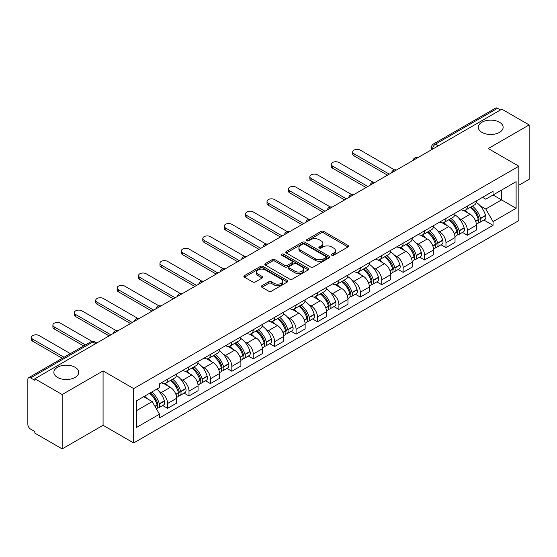 <?xml version="1.0" encoding="UTF-8"?>
<svg xmlns="http://www.w3.org/2000/svg" width="557" height="557" viewBox="0 0 557 557"><rect width="100%" height="100%" fill="white"/><g stroke="black" fill="none" stroke-linecap="round" stroke-linejoin="round"><path stroke-width="0.84" d="M331.798 255.238A1.337 0.773 0 0 0 333.685 255.238L348 246.974A1.908 1.1 0 0 0 348.557 246.194A1.908 1.1 0 0 0 348 245.421L323.749 231.42A1.908 1.1 0 0 0 321.055 231.42L306.74 239.684A1.337 0.773 0 0 0 306.35 240.227A1.337 0.773 0 0 0 306.74 240.77A1.337 0.773 0 0 0 308.627 240.77L310.479 239.698A6.099 3.523 0 0 1 319.098 239.698L321.117 240.868A6.099 3.523 0 0 1 322.907 243.36A6.099 3.523 0 0 1 321.117 245.846L319.265 246.918A1.337 0.773 0 0 0 318.876 247.461A1.337 0.773 0 0 0 319.265 248.004A1.337 0.773 0 0 0 321.152 248.004L323.004 246.939A6.099 3.523 0 0 1 331.631 246.939L333.65 248.102A6.099 3.523 0 0 1 335.439 250.594A6.099 3.523 0 0 1 333.65 253.08L331.798 254.152A1.337 0.773 0 0 0 331.408 254.695A1.337 0.773 0 0 0 331.798 255.238L331.798 254.152M75.07 367.279A12.421 7.171 0 0 0 61.528 365.719A12.421 7.171 0 0 0 53.862 372.348A12.421 7.171 0 0 0 57.496 377.423A12.421 7.171 0 0 0 71.038 378.976A12.421 7.171 0 0 0 78.711 372.348A12.421 7.171 0 0 0 75.07 367.279M499.504 122.234A12.421 7.171 0 0 0 485.962 120.681A12.421 7.171 0 0 0 478.289 127.309A12.421 7.171 0 0 0 481.93 132.378A12.421 7.171 0 0 0 495.472 133.931A12.421 7.171 0 0 0 503.138 127.309A12.421 7.171 0 0 0 499.504 122.234M261.901 285.713A1.908 1.1 0 0 0 261.344 286.493A1.908 1.1 0 0 0 261.901 287.273L268.711 291.2A1.908 1.1 0 0 0 271.405 291.2L287.301 282.016A1.908 1.1 0 0 0 287.858 281.243A1.908 1.1 0 0 0 287.301 280.463L263.05 266.462A1.908 1.1 0 0 0 260.356 266.462L244.453 275.638A1.908 1.1 0 0 0 243.896 276.418A1.908 1.1 0 0 0 244.453 277.198L252.676 281.939A1.908 1.1 0 0 0 255.371 281.939L262.173 278.013A1.908 1.1 0 0 0 262.73 277.233A1.908 1.1 0 0 0 262.173 276.46L258.1 274.107A5.097 2.945 0 0 1 256.603 272.025A5.097 2.945 0 0 1 259.75 269.303A5.097 2.945 0 0 1 265.306 269.943L281.271 279.161A5.097 2.945 0 0 1 282.768 281.243A5.097 2.945 0 0 1 279.621 283.959A5.097 2.945 0 0 1 274.065 283.325L271.405 281.786A1.908 1.1 0 0 0 268.711 281.786L261.901 285.713L261.901 287.273M133.68 388.598L103.073 370.92L62.168 394.537L34.847 378.767L501.836 109.158L529.15 124.928L488.245 148.545L518.852 166.216L133.68 388.598L133.68 442.961L518.852 220.586L518.852 166.216M310.611 267.005A1.908 1.1 0 0 0 313.306 267.005L329.208 257.828A1.908 1.1 0 0 0 329.765 257.049A1.908 1.1 0 0 0 329.208 256.269L304.951 242.267A1.908 1.1 0 0 0 302.256 242.267L286.361 251.451A1.908 1.1 0 0 0 285.797 252.224A1.908 1.1 0 0 0 286.361 253.003L310.611 267.005M282.246 255.531A1.337 0.773 0 0 1 283.597 255.719L283.597 254.131L308.251 268.37A1.908 1.1 0 0 1 308.808 269.142A1.908 1.1 0 0 1 308.251 269.922L292.355 279.099A1.908 1.1 0 0 1 289.661 279.099L265.404 265.097L265.404 263.545A1.908 1.1 0 0 0 264.847 264.324A1.908 1.1 0 0 0 265.404 265.097M265.404 263.545L272.213 259.618A1.908 1.1 0 0 1 274.907 259.618L284.738 265.292A1.908 1.1 0 0 0 287.433 265.292L291.952 262.688A1.908 1.1 0 0 0 292.509 261.908A1.908 1.1 0 0 0 291.952 261.136L281.71 255.217A1.337 0.773 0 0 1 281.32 254.674A1.337 0.773 0 0 1 282.141 253.964A1.337 0.773 0 0 1 283.597 254.131M62.168 394.537L62.168 448.907L34.847 433.137L34.847 431.55L30.593 429.092A3.885 2.242 -120 0 1 27.85 424.337L27.85 379.484A3.885 2.242 -120 0 1 28.651 377.702L90.833 341.803A3.885 2.242 60 0 1 92.775 341.998L30.593 377.897A3.885 2.242 -120 0 0 28.651 377.702M518.852 185.237L529.15 179.298L529.15 124.928M62.168 448.907L103.073 425.29L133.68 442.961M34.847 378.767L34.847 380.354L30.593 377.897M438.282 145.85L435.4 144.186A3.885 2.242 60 0 0 433.457 143.991L495.639 108.093A3.885 2.242 60 0 1 497.575 108.288L435.4 144.186A3.885 2.242 120 0 0 432.65 148.942L432.65 149.102M500.464 109.952L497.575 108.288M467.379 206.083A8.933 5.152 60 0 1 465.534 210.093L474.592 204.858A8.933 5.152 -120 0 0 476.437 200.854M458.78 218.156L461.064 219.472A8.933 5.152 60 0 1 467.379 230.41L476.437 225.181A8.933 5.152 -120 0 0 470.122 214.243L463.64 210.504M476.437 225.181L476.437 230.013L467.379 235.249L462.47 232.408M465.534 210.093A8.933 5.152 60 0 1 461.133 209.69M467.379 230.41L467.379 235.249M445.969 218.448A8.933 5.152 60 0 1 444.117 222.452L453.175 217.223A8.933 5.152 -120 0 0 455.027 213.213M441.053 244.774L445.969 247.607L455.027 242.379L455.027 237.547A8.933 5.152 -120 0 0 448.712 226.608L442.23 222.863M444.117 222.452A8.933 5.152 60 0 1 439.724 222.048M437.37 230.521L439.654 231.837A8.933 5.152 60 0 1 445.969 242.775L445.969 247.607M424.552 230.807A8.933 5.152 60 0 1 422.7 234.817L431.766 229.588A8.933 5.152 -120 0 0 433.611 225.578M419.637 257.139L424.552 259.973L433.611 254.744L433.611 249.905A8.933 5.152 -120 0 0 427.296 238.974L420.814 235.228M422.7 234.817A8.933 5.152 60 0 1 418.307 234.413M415.954 242.88L418.237 244.203A8.933 5.152 60 0 1 424.552 255.141L424.552 259.973M403.136 243.172A8.933 5.152 60 0 1 401.291 247.183L410.349 241.947A8.933 5.152 -120 0 0 412.201 237.943M398.227 269.497L403.136 272.338L412.201 267.102L412.201 262.27A8.933 5.152 -120 0 0 405.886 251.332L399.397 247.593M401.291 247.183A8.933 5.152 60 0 1 396.89 246.779M394.537 255.245L396.828 256.561A8.933 5.152 60 0 1 403.136 267.499L403.136 272.338M381.726 255.538A8.933 5.152 60 0 1 379.874 259.541L388.932 254.312A8.933 5.152 -120 0 0 390.784 250.302M376.811 281.863L381.726 284.697L390.784 279.468L390.784 274.636A8.933 5.152 -120 0 0 384.469 263.698L377.987 259.952M379.874 259.541A8.933 5.152 60 0 1 375.481 259.137M373.127 267.611L375.411 268.927A8.933 5.152 60 0 1 381.726 279.865L381.726 284.697M360.309 267.896A8.933 5.152 60 0 1 358.464 271.907L367.523 266.678A8.933 5.152 -120 0 0 369.368 262.667M355.401 294.228L360.309 297.062L369.368 291.833L369.368 286.994A8.933 5.152 -120 0 0 363.06 276.063L356.571 272.317M358.464 271.907A8.933 5.152 60 0 1 354.064 271.503M351.711 279.969L353.994 281.292A8.933 5.152 60 0 1 360.309 292.23L360.309 297.062M338.9 280.262A8.933 5.152 60 0 1 337.048 284.272L346.106 279.036A8.933 5.152 -120 0 0 347.958 275.033M333.984 306.587L338.9 309.427L347.958 304.192L347.958 299.36A8.933 5.152 -120 0 0 341.643 288.422L335.161 284.683M337.048 284.272A8.933 5.152 60 0 1 332.654 283.868M330.301 292.334L332.585 293.65A8.933 5.152 60 0 1 338.9 304.588L338.9 309.427M317.483 292.627A8.933 5.152 60 0 1 315.631 296.63L324.696 291.402A8.933 5.152 -120 0 0 326.541 287.391M312.568 318.952L317.483 321.786L326.541 316.557L326.541 311.725A8.933 5.152 -120 0 0 320.226 300.787L313.744 297.041M315.631 296.63A8.933 5.152 60 0 1 311.238 296.227M308.884 304.7L311.168 306.016A8.933 5.152 60 0 1 317.483 316.954L317.483 321.786M296.066 304.985A8.933 5.152 60 0 1 294.221 308.996L303.28 303.767A8.933 5.152 -120 0 0 305.132 299.757M291.158 331.318L296.073 334.151L305.132 328.922L305.132 324.083A8.933 5.152 -120 0 0 298.817 313.152L292.328 309.407M294.221 308.996A8.933 5.152 60 0 1 289.828 308.592M287.475 317.058L289.758 318.381A8.933 5.152 60 0 1 296.073 329.319L296.073 334.151M274.657 317.351A8.933 5.152 60 0 1 272.805 321.361L281.87 316.125A8.933 5.152 -120 0 0 283.715 312.122M269.741 343.676L274.657 346.517L283.715 341.281L283.715 336.449A8.933 5.152 -120 0 0 277.4 325.511L270.918 321.772M272.805 321.361A8.933 5.152 60 0 1 268.411 320.957M266.058 329.424L268.342 330.74A8.933 5.152 60 0 1 274.657 341.678L274.657 346.517M253.24 329.716A8.933 5.152 60 0 1 251.395 333.72L260.453 328.491A8.933 5.152 -120 0 0 262.305 324.48M248.331 356.041L253.24 358.875L262.305 353.646L262.305 348.814A8.933 5.152 -120 0 0 255.99 337.876L249.501 334.13M251.395 333.72A8.933 5.152 60 0 1 246.995 333.316M244.641 341.789L246.925 343.105A8.933 5.152 60 0 1 253.24 354.043L253.24 358.875M231.83 342.075A8.933 5.152 60 0 1 229.978 346.085L239.037 340.856A8.933 5.152 -120 0 0 240.889 336.846M226.915 368.407L231.83 371.241L240.889 366.012L240.889 361.173A8.933 5.152 -120 0 0 234.574 350.242L228.092 346.496M229.978 346.085A8.933 5.152 60 0 1 225.585 345.681M223.232 354.148L225.515 355.47A8.933 5.152 60 0 1 231.83 366.409L231.83 371.241M210.414 354.44A8.933 5.152 60 0 1 208.569 358.45L217.627 353.215A8.933 5.152 -120 0 0 219.472 349.211M205.505 380.765L210.414 383.606L219.472 378.37L219.472 373.538A8.933 5.152 -120 0 0 213.164 362.6L206.675 358.861M208.569 358.45A8.933 5.152 60 0 1 204.168 358.047M201.815 366.513L204.099 367.829A8.933 5.152 60 0 1 210.414 378.767L210.414 383.606M189.004 366.805A8.933 5.152 60 0 1 187.152 370.809L196.21 365.58A8.933 5.152 -120 0 0 198.062 361.57M184.088 393.131L189.004 395.964L198.062 390.736L198.062 385.904A8.933 5.152 -120 0 0 191.747 374.965L185.265 371.22M187.152 370.809A8.933 5.152 60 0 1 182.759 370.405M180.405 378.878L182.689 380.194A8.933 5.152 60 0 1 189.004 391.132L189.004 395.964M167.587 379.164A8.933 5.152 60 0 1 165.735 383.174L174.801 377.945A8.933 5.152 -120 0 0 176.646 373.935M162.672 405.496L167.587 408.33L176.646 403.101L176.646 398.262A8.933 5.152 -120 0 0 170.331 387.331L163.849 383.585M165.735 383.174A8.933 5.152 60 0 1 161.342 382.77M158.989 391.237L161.272 392.56A8.933 5.152 60 0 1 167.587 403.498L167.587 408.33M482.55 197.324L485.774 199.19L516.109 181.673L501.558 190.076L501.558 199.9L485.774 209.014L480.197 205.791M136.43 410.704L152.214 401.59L159.49 414.192L136.43 427.511L136.43 400.88L159.49 387.568L159.49 383.843L493.049 191.26L493.049 194.985L516.109 208.304L493.049 221.616L485.774 209.014M516.109 181.673L516.109 208.304M159.49 414.192L159.49 417.917L493.049 225.341L493.049 221.616M103.073 370.92L103.073 425.29M152.214 401.59L143.706 396.681M483.88 220.05L493.049 225.341M332.334 255.426L333.65 254.667A6.099 3.523 0 0 0 335.439 252.175L335.439 250.594M322.907 243.36L322.907 244.941A6.099 3.523 0 0 1 321.117 247.433L319.802 248.192M347.972 246.988L323.749 233A1.908 1.1 0 0 0 321.055 233L307.269 240.958M329.18 257.842L304.951 243.855A1.908 1.1 0 0 0 302.256 243.855L286.382 253.017L286.361 251.451M325.838 257.592A1.337 0.773 0 0 0 326.228 257.049A1.337 0.773 0 0 0 325.838 256.505L304.547 244.21A1.337 0.773 0 0 0 302.66 244.21L300.71 245.345A6.099 3.523 0 0 0 298.921 247.83A6.099 3.523 0 0 0 300.71 250.323L315.262 258.72A6.099 3.523 0 0 0 323.882 258.72L325.838 257.592L325.838 259.179A1.337 0.773 0 0 0 326.228 258.636L326.228 257.049M298.921 247.83L298.921 249.418A6.099 3.523 0 0 0 300.71 251.903L300.71 250.323M325.838 259.179L323.882 260.307A6.099 3.523 0 0 1 315.262 260.307L300.71 251.903M265.431 265.111L272.213 261.198L272.213 259.618M292.509 261.908L292.509 263.496A1.908 1.1 0 0 1 291.952 264.276L287.433 266.88A1.908 1.1 0 0 1 284.738 266.88L274.907 261.198A1.908 1.1 0 0 0 272.213 261.198M283.597 255.719L308.23 269.936M294.945 271.189A5.097 2.945 0 0 0 300.502 271.823A5.097 2.945 0 0 0 303.649 269.108A5.097 2.945 0 0 0 302.159 267.026L296.533 263.774A1.908 1.1 0 0 0 293.838 263.774L289.32 266.385A1.908 1.1 0 0 0 288.763 267.158A1.908 1.1 0 0 0 289.32 267.938L294.945 271.189L294.945 272.77A5.097 2.945 0 0 0 300.502 273.41A5.097 2.945 0 0 0 303.649 270.688L303.649 269.108M288.763 267.158L288.763 268.746A1.908 1.1 0 0 0 289.32 269.525L289.32 267.938M294.945 272.77L289.32 269.525M282.768 281.243L282.768 282.824A5.097 2.945 0 0 1 279.621 285.546A5.097 2.945 0 0 1 274.065 284.906L271.405 283.374A1.908 1.1 0 0 0 268.711 283.374L261.929 287.287M256.603 272.025L256.603 273.605A5.097 2.945 0 0 0 258.1 275.687L258.1 274.107M262.145 278.027L258.1 275.687M287.273 282.037L263.05 268.049A1.908 1.1 0 0 0 260.356 268.049L244.481 277.212M470.749 207.079A12.233 7.06 60 0 1 470.811 207.113A12.233 7.06 60 0 1 478.86 218.086L478.929 218.337A2.381 1.372 60 0 1 478.554 220.21A2.381 1.372 60 0 1 478.498 220.238M394.502 169.871L360.309 150.132A4.463 2.576 -0 0 0 355.443 149.575A4.463 2.576 -0 0 0 352.692 151.957A4.463 2.576 -0 0 0 353.994 153.774L353.994 155.835A4.463 2.576 180 0 1 352.692 154.017L352.692 151.957M470.212 207.385A14.754 8.515 60 0 1 478.324 219.555L478.393 219.813A4.902 2.827 60 0 1 477.621 223.663L476.402 224.367M478.456 222.577A4.902 2.827 -120 0 0 479.814 222.396A4.902 2.827 -120 0 0 480.594 218.546L480.517 218.288A14.754 8.515 -120 0 0 472.413 206.118M476.256 202.421A14.754 8.515 60 0 1 485.53 215.399L485.6 215.65A4.902 2.827 60 0 1 484.827 219.5L479.814 222.396M387.491 175.177L353.994 155.835M465.186 210.261A14.754 8.515 60 0 1 468.263 213.171M389.273 174.146L353.994 153.774M475.434 213.192L477.321 214.278M449.339 219.437A12.233 7.06 60 0 1 449.395 219.472A12.233 7.06 60 0 1 457.443 230.452L457.52 230.702A2.381 1.372 60 0 1 457.144 232.568A2.381 1.372 60 0 1 457.088 232.596M373.086 182.236L338.9 162.498A4.463 2.576 -0 0 0 334.033 161.934A4.463 2.576 -0 0 0 331.276 164.315A4.463 2.576 -0 0 0 332.585 166.139L332.585 168.2A4.463 2.576 180 0 1 331.276 166.376L331.276 164.315M448.803 219.75A14.754 8.515 60 0 1 456.907 231.921L456.984 232.178A4.902 2.827 60 0 1 456.204 236.022L454.985 236.725M457.046 234.943A4.902 2.827 -120 0 0 458.404 234.755A4.902 2.827 -120 0 0 459.177 230.904L459.107 230.654A14.754 8.515 -120 0 0 450.996 218.483M454.839 214.779A14.754 8.515 60 0 1 464.113 227.764L464.19 228.015A4.902 2.827 60 0 1 463.41 231.865L458.404 234.755M366.074 187.535L332.585 168.2M443.769 222.626A14.754 8.515 60 0 1 446.853 225.536M367.864 186.504L332.585 166.139M454.025 225.557L455.904 226.636M427.922 231.803A12.233 7.06 60 0 1 427.985 231.837A12.233 7.06 60 0 1 436.034 242.81L436.103 243.068A2.381 1.372 60 0 1 435.727 244.934A2.381 1.372 60 0 1 435.671 244.962M351.676 194.595L317.483 174.856A4.463 2.576 -0 0 0 312.616 174.299A4.463 2.576 -0 0 0 309.859 176.68A4.463 2.576 -0 0 0 311.168 178.505L311.168 180.565A4.463 2.576 180 0 1 309.859 178.741L309.859 176.68M427.386 232.109A14.754 8.515 60 0 1 435.497 244.286L435.567 244.537A4.902 2.827 60 0 1 434.794 248.387L433.576 249.09M435.63 247.301A4.902 2.827 -120 0 0 436.987 247.12A4.902 2.827 -120 0 0 437.767 243.27L437.691 243.019A14.754 8.515 -120 0 0 429.586 230.842M433.43 227.145A14.754 8.515 60 0 1 442.704 240.123L442.773 240.38A4.902 2.827 60 0 1 442 244.224L436.987 247.12M344.665 199.9L311.168 180.565M422.352 234.991A14.754 8.515 60 0 1 425.437 237.895M346.447 198.87L311.168 178.505M432.608 237.916L434.488 239.002M406.506 244.168A12.233 7.06 60 0 1 406.568 244.203A12.233 7.06 60 0 1 414.617 255.176L414.687 255.426A2.381 1.372 60 0 1 414.311 257.299A2.381 1.372 60 0 1 414.262 257.327M330.259 206.96L296.073 187.222A4.463 2.576 -0 0 0 291.207 186.665A4.463 2.576 -0 0 0 288.449 189.046A4.463 2.576 -0 0 0 289.758 190.863L289.758 192.924A4.463 2.576 180 0 1 288.449 191.107L288.449 189.046M405.976 244.474A14.754 8.515 60 0 1 414.081 256.645L414.15 256.902A4.902 2.827 60 0 1 413.378 260.753L412.159 261.456M414.22 259.666A4.902 2.827 -120 0 0 415.578 259.485A4.902 2.827 -120 0 0 416.351 255.635L416.281 255.378A14.754 8.515 -120 0 0 408.17 243.207M412.013 239.51A14.754 8.515 60 0 1 421.287 252.488L421.364 252.739A4.902 2.827 60 0 1 420.584 256.589L415.578 259.485M323.248 212.266L289.758 192.924M400.943 247.35A14.754 8.515 60 0 1 404.02 250.26M325.03 211.235L289.758 190.863M411.198 250.281L413.078 251.367M385.096 256.526A12.233 7.06 60 0 1 385.159 256.561A12.233 7.06 60 0 1 393.2 267.541L393.277 267.792A2.381 1.372 60 0 1 392.901 269.658A2.381 1.372 60 0 1 392.845 269.685M308.85 219.326L274.657 199.587A4.463 2.576 -0 0 0 269.79 199.023A4.463 2.576 -0 0 0 267.033 201.404A4.463 2.576 -0 0 0 268.342 203.228L268.342 205.289A4.463 2.576 180 0 1 267.033 203.465L267.033 201.404M384.56 256.84A14.754 8.515 60 0 1 392.671 269.01L392.741 269.268A4.902 2.827 60 0 1 391.968 273.111L390.749 273.814M392.803 272.032A4.902 2.827 -120 0 0 394.161 271.844A4.902 2.827 -120 0 0 394.934 267.994L394.864 267.743A14.754 8.515 -120 0 0 386.753 255.572M390.596 251.868A14.754 8.515 60 0 1 399.877 264.853L399.947 265.104A4.902 2.827 60 0 1 399.174 268.954L394.161 271.844M301.838 224.624L268.342 205.289M379.526 259.715A14.754 8.515 60 0 1 382.61 262.625M303.621 223.594L268.342 203.228M389.782 262.646L391.662 263.726M363.679 268.892A12.233 7.06 60 0 1 363.742 268.927A12.233 7.06 60 0 1 371.791 279.899L371.86 280.157A2.381 1.372 60 0 1 371.484 282.023A2.381 1.372 60 0 1 371.435 282.051M287.433 231.684L253.24 211.945A4.463 2.576 -0 0 0 248.38 211.388A4.463 2.576 -0 0 0 245.623 213.77A4.463 2.576 -0 0 0 246.925 215.594L246.925 217.655A4.463 2.576 180 0 1 245.623 215.831L245.623 213.77M363.143 269.198A14.754 8.515 60 0 1 371.254 281.376L371.324 281.626A4.902 2.827 60 0 1 370.551 285.476L369.333 286.18M371.394 284.39A4.902 2.827 -120 0 0 372.751 284.209A4.902 2.827 -120 0 0 373.524 280.359L373.448 280.108A14.754 8.515 -120 0 0 365.343 267.931M369.187 264.234A14.754 8.515 60 0 1 378.461 277.212L378.53 277.47A4.902 2.827 60 0 1 377.757 281.313L372.751 284.209M280.422 236.99L246.925 217.655M358.116 272.081A14.754 8.515 60 0 1 361.194 274.984M282.204 235.959L246.925 215.594M368.372 275.005L370.252 276.091M342.27 281.257A12.233 7.06 60 0 1 342.332 281.292A12.233 7.06 60 0 1 350.374 292.265L350.45 292.516A2.381 1.372 60 0 1 350.075 294.388A2.381 1.372 60 0 1 350.019 294.416M266.023 244.05L231.83 224.311A4.463 2.576 -0 0 0 226.964 223.754A4.463 2.576 -0 0 0 224.206 226.135A4.463 2.576 -0 0 0 225.515 227.952L225.515 230.013A4.463 2.576 180 0 1 224.206 228.196L224.206 226.135M341.733 281.563A14.754 8.515 60 0 1 349.838 293.734L349.914 293.992A4.902 2.827 60 0 1 349.142 297.842L347.916 298.545M349.977 296.756A4.902 2.827 -120 0 0 351.335 296.575A4.902 2.827 -120 0 0 352.108 292.724L352.038 292.467A14.754 8.515 -120 0 0 343.927 280.296M347.77 276.599A14.754 8.515 60 0 1 357.044 289.577L357.121 289.828A4.902 2.827 60 0 1 356.348 293.678L351.335 296.575M259.005 249.355L225.515 230.013M336.7 284.439A14.754 8.515 60 0 1 339.784 287.349M260.794 248.325L225.515 227.952M346.955 287.37L348.835 288.456M320.853 293.616A12.233 7.06 60 0 1 320.916 293.65A12.233 7.06 60 0 1 328.964 304.63L329.034 304.881A2.381 1.372 60 0 1 328.658 306.747A2.381 1.372 60 0 1 328.602 306.775M244.607 256.415L210.414 236.676A4.463 2.576 -0 0 0 205.547 236.112A4.463 2.576 -0 0 0 202.797 238.493A4.463 2.576 -0 0 0 204.099 240.318L204.099 242.379A4.463 2.576 180 0 1 202.797 240.554L202.797 238.493M320.317 293.929A14.754 8.515 60 0 1 328.428 306.099L328.498 306.357A4.902 2.827 60 0 1 327.725 310.2L326.506 310.903M328.56 309.121A4.902 2.827 -120 0 0 329.918 308.933A4.902 2.827 -120 0 0 330.698 305.083L330.621 304.832A14.754 8.515 -120 0 0 322.517 292.662M326.36 288.958A14.754 8.515 60 0 1 335.634 301.943L335.704 302.193A4.902 2.827 60 0 1 334.931 306.044L329.918 308.933M237.595 261.713L204.099 242.379M315.29 296.804A14.754 8.515 60 0 1 318.367 299.715M239.378 260.683L204.099 240.318M325.539 299.736L327.425 300.815M299.443 305.981A12.233 7.06 60 0 1 299.499 306.016A12.233 7.06 60 0 1 307.548 316.989L307.624 317.246A2.381 1.372 60 0 1 307.248 319.112A2.381 1.372 60 0 1 307.192 319.14M223.19 268.773L189.004 249.035A4.463 2.576 -0 0 0 184.137 248.478A4.463 2.576 -0 0 0 181.38 250.859A4.463 2.576 -0 0 0 182.689 252.683L182.689 254.744A4.463 2.576 180 0 1 181.38 252.92L181.38 250.859M298.907 306.287A14.754 8.515 60 0 1 307.011 318.465L307.088 318.715A4.902 2.827 60 0 1 306.308 322.566L305.09 323.269M307.151 321.48A4.902 2.827 -120 0 0 308.508 321.298A4.902 2.827 -120 0 0 309.281 317.448L309.212 317.198A14.754 8.515 -120 0 0 301.1 305.02M304.944 301.323A14.754 8.515 60 0 1 314.218 314.301L314.294 314.559A4.902 2.827 60 0 1 313.514 318.402L308.508 321.298M216.179 274.079L182.689 254.744M293.873 309.17A14.754 8.515 60 0 1 296.958 312.073M217.968 273.048L182.689 252.683M304.129 312.094L306.009 313.18M278.027 318.346A12.233 7.06 60 0 1 278.089 318.381A12.233 7.06 60 0 1 286.138 329.354L286.207 329.605A2.381 1.372 60 0 1 285.832 331.478A2.381 1.372 60 0 1 285.776 331.506M201.78 281.139L167.587 261.4A4.463 2.576 -0 0 0 162.721 260.843A4.463 2.576 -0 0 0 159.963 263.224A4.463 2.576 -0 0 0 161.272 265.041L161.272 267.102A4.463 2.576 180 0 1 159.963 265.285L159.963 263.224M277.49 318.653A14.754 8.515 60 0 1 285.602 330.823L285.671 331.081A4.902 2.827 60 0 1 284.899 334.931L283.68 335.634M285.734 333.845A4.902 2.827 -120 0 0 287.092 333.664A4.902 2.827 -120 0 0 287.865 329.814L287.795 329.556A14.754 8.515 -120 0 0 279.691 317.386M283.534 313.688A14.754 8.515 60 0 1 292.808 326.667L292.878 326.917A4.902 2.827 60 0 1 292.105 330.767L287.092 333.664M194.769 286.444L161.272 267.102M272.457 321.528A14.754 8.515 60 0 1 275.541 324.439M196.551 285.414L161.272 265.041M282.712 324.459L284.592 325.546M256.61 330.705A12.233 7.06 60 0 1 256.673 330.74A12.233 7.06 60 0 1 264.721 341.72L264.791 341.97A2.381 1.372 60 0 1 264.415 343.836A2.381 1.372 60 0 1 264.366 343.864M180.364 293.504L146.178 273.766A4.463 2.576 -0 0 0 141.311 273.202A4.463 2.576 -0 0 0 138.554 275.583A4.463 2.576 -0 0 0 139.863 277.407L139.863 279.468A4.463 2.576 180 0 1 138.554 277.644L138.554 275.583M256.081 331.018A14.754 8.515 60 0 1 264.185 343.189L264.255 343.446A4.902 2.827 60 0 1 263.482 347.29L262.263 347.993M264.324 346.21A4.902 2.827 -120 0 0 265.682 346.022A4.902 2.827 -120 0 0 266.455 342.172L266.385 341.921A14.754 8.515 -120 0 0 258.274 329.751M262.117 326.047A14.754 8.515 60 0 1 271.391 339.032L271.468 339.283A4.902 2.827 60 0 1 270.688 343.133L265.682 346.022M173.352 298.803L139.863 279.468M251.047 333.894A14.754 8.515 60 0 1 254.124 336.804M175.135 297.772L139.863 277.407M261.303 336.825L263.183 337.904M235.2 343.07A12.233 7.06 60 0 1 235.263 343.105A12.233 7.06 60 0 1 243.305 354.078L243.381 354.336A2.381 1.372 60 0 1 243.005 356.202A2.381 1.372 60 0 1 242.949 356.229M158.954 305.863L124.761 286.124A4.463 2.576 -0 0 0 119.894 285.567A4.463 2.576 -0 0 0 117.137 287.948A4.463 2.576 -0 0 0 118.446 289.772L118.446 291.833A4.463 2.576 180 0 1 117.137 290.009L117.137 287.948M234.664 343.377A14.754 8.515 60 0 1 242.775 355.554L242.845 355.805A4.902 2.827 60 0 1 242.072 359.655L240.854 360.358M242.908 358.569A4.902 2.827 -120 0 0 244.265 358.388A4.902 2.827 -120 0 0 245.038 354.537L244.969 354.287A14.754 8.515 -120 0 0 236.857 342.109M240.701 338.412A14.754 8.515 60 0 1 249.982 351.39L250.051 351.648A4.902 2.827 60 0 1 249.278 355.491L244.265 358.388M151.936 311.168L118.446 291.833M229.63 346.259A14.754 8.515 60 0 1 232.715 349.162M153.725 310.138L118.446 289.772M239.886 349.183L241.766 350.269M213.784 355.436A12.233 7.06 60 0 1 213.846 355.47A12.233 7.06 60 0 1 221.895 366.443L221.965 366.694A2.381 1.372 60 0 1 221.589 368.567A2.381 1.372 60 0 1 221.54 368.595M137.537 318.228L103.344 298.489A4.463 2.576 -0 0 0 98.485 297.932A4.463 2.576 -0 0 0 95.727 300.314A4.463 2.576 -0 0 0 97.029 302.131L97.029 304.192A4.463 2.576 180 0 1 95.727 302.374L95.727 300.314M213.247 355.742A14.754 8.515 60 0 1 221.359 367.912L221.428 368.17A4.902 2.827 60 0 1 220.656 372.02L219.437 372.724M221.491 370.934A4.902 2.827 -120 0 0 222.856 370.753A4.902 2.827 -120 0 0 223.629 366.903L223.552 366.645A14.754 8.515 -120 0 0 215.448 354.475M219.291 350.778A14.754 8.515 60 0 1 228.565 363.756L228.635 364.006A4.902 2.827 60 0 1 227.862 367.857L222.856 370.753M130.526 323.533L97.029 304.192M208.221 358.617A14.754 8.515 60 0 1 211.298 361.528M132.308 322.503L97.029 302.131M218.469 361.549L220.356 362.635M192.374 367.794A12.233 7.06 60 0 1 192.437 367.829A12.233 7.06 60 0 1 200.478 378.809L200.555 379.059A2.381 1.372 60 0 1 200.179 380.925A2.381 1.372 60 0 1 200.123 380.953M116.128 330.593L81.935 310.855A4.463 2.576 -0 0 0 77.068 310.291A4.463 2.576 -0 0 0 74.311 312.672A4.463 2.576 -0 0 0 75.62 314.496L75.62 316.557A4.463 2.576 180 0 1 74.311 314.733L74.311 312.672M191.838 368.107A14.754 8.515 60 0 1 199.942 380.278L200.019 380.535A4.902 2.827 60 0 1 199.246 384.379L198.02 385.082M200.081 383.3A4.902 2.827 -120 0 0 201.439 383.112A4.902 2.827 -120 0 0 202.212 379.261L202.142 379.011A14.754 8.515 -120 0 0 194.031 366.84M197.874 363.136A14.754 8.515 60 0 1 207.148 376.121L207.225 376.372A4.902 2.827 60 0 1 206.452 380.222L201.439 383.112M109.109 335.892L75.62 316.557M186.804 370.983A14.754 8.515 60 0 1 189.888 373.893M110.899 334.861L75.62 314.496M197.06 373.914L198.94 374.993M170.957 380.159A12.233 7.06 60 0 1 171.02 380.194A12.233 7.06 60 0 1 179.069 391.167L179.138 391.425A2.381 1.372 60 0 1 178.762 393.291A2.381 1.372 60 0 1 178.706 393.319M91.968 341.371L60.518 323.213A4.463 2.576 -0 0 0 55.651 322.656A4.463 2.576 -0 0 0 52.894 325.037A4.463 2.576 -0 0 0 54.203 326.862L54.203 328.922A4.463 2.576 180 0 1 52.894 327.098L52.894 325.037M170.421 380.466A14.754 8.515 60 0 1 178.532 392.643L178.602 392.894A4.902 2.827 60 0 1 177.829 396.744L176.611 397.447M178.665 395.658A4.902 2.827 -120 0 0 180.022 395.477A4.902 2.827 -120 0 0 180.802 391.627L180.726 391.376A14.754 8.515 -120 0 0 172.621 379.199M176.465 375.502A14.754 8.515 60 0 1 185.739 388.48L185.808 388.737A4.902 2.827 60 0 1 185.035 392.581L180.022 395.477M83.675 345.939L54.203 328.922M165.394 383.348A14.754 8.515 60 0 1 168.472 386.252M85.465 344.908L54.203 326.862M175.643 386.273L177.523 387.359M150.202 392.929A12.233 7.06 60 0 1 157.652 403.533L157.728 403.783A2.381 1.372 60 0 1 157.353 405.656A2.381 1.372 60 0 1 157.297 405.684M70.363 353.625L39.108 335.579A4.463 2.576 -0 0 0 34.242 335.022A4.463 2.576 -0 0 0 31.484 337.403A4.463 2.576 -0 0 0 32.793 339.22L32.793 341.281A4.463 2.576 180 0 1 31.484 339.464L31.484 337.403M149.582 393.284A14.754 8.515 60 0 1 157.116 405.002L157.192 405.259A4.902 2.827 60 0 1 156.517 409.047M157.255 408.023A4.902 2.827 -120 0 0 158.613 407.842A4.902 2.827 -120 0 0 159.386 403.992L159.316 403.734A14.754 8.515 -120 0 0 151.782 392.017M156.789 389.127A14.754 8.515 60 0 1 164.322 400.845L164.399 401.096A4.902 2.827 60 0 1 163.619 404.946L158.613 407.842M62.266 358.297L32.793 341.281M144.569 396.18A14.754 8.515 60 0 1 147.062 398.617M64.048 357.267L32.793 339.22M154.233 398.638L156.113 399.724M432.789 149.018L432.65 148.942A3.885 2.242 0 0 1 431.515 147.354L431.515 149.756M189.004 391.132L198.062 385.904M210.414 378.767L219.472 373.538M231.83 366.409L240.889 361.173M253.24 354.043L262.305 348.814M274.657 341.678L283.715 336.449M296.073 329.319L305.132 324.083M317.483 316.954L326.541 311.725M338.9 304.588L347.958 299.36M360.309 292.23L369.368 286.994M381.726 279.865L390.784 274.636M403.136 267.499L412.201 262.27M424.552 255.141L433.611 249.905M445.969 242.775L455.027 237.547M167.587 403.498L176.646 398.262M161.272 392.56L170.331 387.331M182.689 380.194L191.747 374.965M204.099 367.829L213.164 362.6M225.515 355.47L234.574 350.242M246.925 343.105L255.99 337.876M268.342 330.74L277.4 325.511M289.758 318.381L298.817 313.152M311.168 306.016L320.226 300.787M332.585 293.65L341.643 288.422M353.994 281.292L363.06 276.063M375.411 268.927L384.469 263.698M396.828 256.561L405.886 251.332M418.237 244.203L427.296 238.974M439.654 231.837L448.712 226.608M461.064 219.472L470.122 214.243M417.583 157.798A3.885 2.242 120 0 0 415.87 158.787M396.173 170.163A3.885 2.242 120 0 0 394.46 171.152M374.757 182.522A3.885 2.242 120 0 0 373.044 183.518M353.347 194.887A3.885 2.242 120 0 0 351.627 195.876M331.93 207.253A3.885 2.242 120 0 0 330.217 208.241M310.514 219.611A3.885 2.242 120 0 0 308.801 220.607M289.104 231.977A3.885 2.242 120 0 0 287.391 232.965M267.687 244.342A3.885 2.242 120 0 0 265.974 245.331M246.278 256.7A3.885 2.242 120 0 0 244.565 257.696M224.861 269.066A3.885 2.242 120 0 0 223.148 270.054M203.451 281.431A3.885 2.242 120 0 0 201.731 282.42M182.035 293.79A3.885 2.242 120 0 0 180.322 294.785M160.618 306.155A3.885 2.242 120 0 0 158.905 307.144M139.208 318.52A3.885 2.242 120 0 0 137.495 319.509M117.792 330.879A3.885 2.242 120 0 0 116.079 331.875M95.658 343.662L92.775 341.998A3.885 2.242 120 0 1 94.718 341.803A3.885 3.885 0 0 0 90.833 341.803M333.65 254.667L333.65 253.08M319.265 248.004L319.265 246.918M321.117 247.433L321.117 245.846M306.74 240.77L306.74 239.684M321.055 233L321.055 231.42M323.749 233L323.749 231.42M348 246.974L348 245.421M302.256 243.855L302.256 242.267M304.951 243.855L304.951 242.267M329.208 257.828L329.208 256.269M315.262 260.307L315.262 258.72M323.882 260.307L323.882 258.72M274.907 261.198L274.907 259.618M284.738 266.88L284.738 265.292M287.433 266.88L287.433 265.292M291.952 264.276L291.952 262.688M308.251 269.922L308.251 268.37M268.711 283.374L268.711 281.786M271.405 283.374L271.405 281.786M274.065 284.906L274.065 283.325M262.173 278.013L262.173 276.46M244.453 277.198L244.453 275.638M260.356 268.049L260.356 266.462M263.05 268.049L263.05 266.462M287.301 282.016L287.301 280.463M475.713 221.359L478.393 219.813M480.594 218.546L485.6 215.65M480.517 218.288L485.53 215.399M478.317 219.542L479.048 219.117M475.622 221.122L478.324 219.555M454.296 233.724L456.984 232.178M459.177 230.904L464.19 228.015M459.107 230.654L464.113 227.764M456.907 231.9L457.631 231.482M454.206 233.48L456.907 231.921M432.886 246.09L435.567 244.537M437.767 243.27L442.773 240.38M437.691 243.019L442.704 240.123M432.796 245.846L436.222 243.848M411.47 258.448L414.15 256.902M416.351 255.635L421.364 252.739M416.281 255.378L421.287 252.488M414.074 256.631L414.805 256.206M411.379 258.211L414.081 256.645M390.053 270.813L392.741 269.268M394.934 267.994L399.947 265.104M394.864 267.743L399.877 264.853M392.664 268.989L393.395 268.571M389.963 270.57L392.671 269.01M368.643 283.179L371.324 281.626M373.524 280.359L378.53 277.47M373.448 280.108L378.461 277.212M371.247 281.355L371.979 280.937M368.553 282.935L371.254 281.376M347.227 295.537L349.914 293.992M352.108 292.724L357.121 289.828M352.038 292.467L357.044 289.577M349.838 293.72L350.562 293.295M347.136 295.301L349.838 293.734M325.817 307.903L328.498 306.357M330.698 305.083L335.704 302.193M330.621 304.832L335.634 301.943M328.421 306.078L329.152 305.661M325.727 307.659L328.428 306.099M304.401 320.268L307.088 318.715M309.281 317.448L314.294 314.559M309.212 317.198L314.218 314.301M307.004 318.444L307.736 318.026M304.31 320.024L307.011 318.465M282.991 332.626L285.671 331.081M287.865 329.814L292.878 326.917M287.795 329.556L292.808 326.667M282.9 332.39L286.326 330.385M261.574 344.992L264.255 343.446M266.455 342.172L271.468 339.283M266.385 341.921L271.391 339.032M261.484 344.748L264.909 342.75M240.158 357.357L242.845 355.805M245.038 354.537L250.051 351.648M244.969 354.287L249.982 351.39M240.067 357.114L243.5 355.115M218.748 369.716L221.428 368.17M223.629 366.903L228.635 364.006M223.552 366.645L228.565 363.756M221.352 367.899L222.083 367.474M218.657 369.479L221.359 367.912M197.331 382.081L200.019 380.535M202.212 379.261L207.225 376.372M202.142 379.011L207.148 376.121M199.942 380.257L200.666 379.839M197.241 381.837L199.942 380.278M175.921 394.447L178.602 392.894M180.802 391.627L185.808 388.737M180.726 391.376L185.739 388.48M178.525 392.622L179.257 392.205M175.831 394.203L178.532 392.643M155.048 406.499L157.192 405.259M159.386 403.992L164.399 401.096M159.316 403.734L164.322 400.845M157.109 404.988L157.84 404.563M154.916 406.276L157.116 405.002M417.917 157.61A3.885 3.885 0 0 0 412.932 160.486M396.5 169.969A3.885 3.885 0 0 0 391.522 172.844M375.091 182.334A3.885 3.885 0 0 0 370.106 185.209M353.674 194.699A3.885 3.885 0 0 0 348.689 197.575M332.257 207.058A3.885 3.885 0 0 0 327.279 209.933M310.848 219.423A3.885 3.885 0 0 0 305.863 222.299M289.431 231.789A3.885 3.885 0 0 0 284.453 234.664M268.021 244.147A3.885 3.885 0 0 0 263.036 247.023M246.605 256.512A3.885 3.885 0 0 0 241.627 259.388M225.188 268.878A3.885 3.885 0 0 0 220.21 271.753M203.778 281.236A3.885 3.885 0 0 0 198.793 284.112M182.362 293.602A3.885 3.885 0 0 0 177.384 296.477M160.952 305.967A3.885 3.885 0 0 0 155.967 308.843M139.535 318.326A3.885 3.885 0 0 0 134.557 321.201M118.126 330.691A3.885 3.885 0 0 0 113.141 333.566M96.8 343.001L94.718 341.803M433.457 143.991A3.885 3.885 0 0 0 431.515 147.354"/></g></svg>
